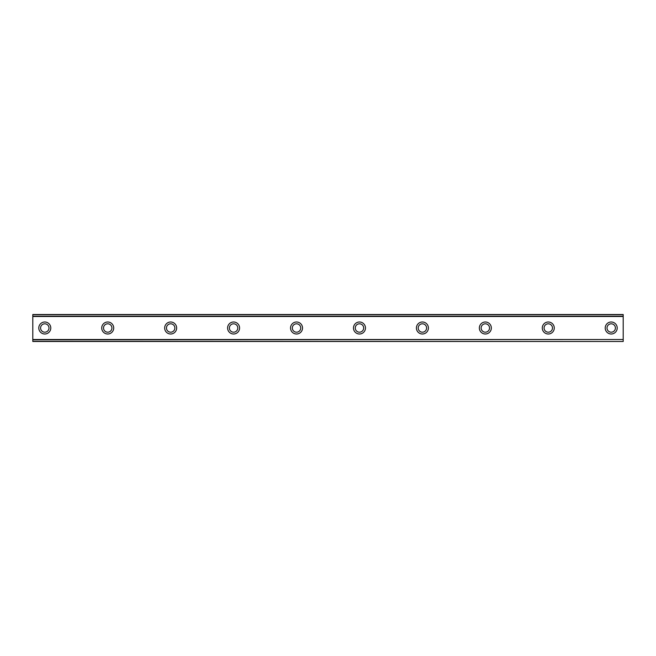<?xml version="1.0" encoding="UTF-8"?>
<svg xmlns="http://www.w3.org/2000/svg" width="656" height="656" viewBox="0 0 656 656"><rect width="100%" height="100%" fill="white"/><g stroke="black" fill="none" stroke-linecap="round" stroke-linejoin="round"><path stroke-width="0.98" d="M44.788 322.006A5.994 5.994 0 0 0 38.794 328A5.994 5.994 0 0 0 44.788 333.994A5.994 5.994 0 0 0 50.783 328A5.994 5.994 0 0 0 44.788 322.006M611.212 322.006A5.994 5.994 0 0 0 605.217 328A5.994 5.994 0 0 0 611.212 333.994A5.994 5.994 0 0 0 617.206 328A5.994 5.994 0 0 0 611.212 322.006M548.277 322.006A5.994 5.994 0 0 0 542.282 328A5.994 5.994 0 0 0 548.277 333.994A5.994 5.994 0 0 0 554.271 328A5.994 5.994 0 0 0 548.277 322.006M485.342 322.006A5.994 5.994 0 0 0 479.347 328A5.994 5.994 0 0 0 485.342 333.994A5.994 5.994 0 0 0 491.336 328A5.994 5.994 0 0 0 485.342 322.006M422.407 322.006A5.994 5.994 0 0 0 416.412 328A5.994 5.994 0 0 0 422.407 333.994A5.994 5.994 0 0 0 428.401 328A5.994 5.994 0 0 0 422.407 322.006M359.472 322.006A5.994 5.994 0 0 0 353.477 328A5.994 5.994 0 0 0 359.472 333.994A5.994 5.994 0 0 0 365.466 328A5.994 5.994 0 0 0 359.472 322.006M296.528 322.006A5.994 5.994 0 0 0 290.534 328A5.994 5.994 0 0 0 296.528 333.994A5.994 5.994 0 0 0 302.523 328A5.994 5.994 0 0 0 296.528 322.006M233.593 322.006A5.994 5.994 0 0 0 227.599 328A5.994 5.994 0 0 0 233.593 333.994A5.994 5.994 0 0 0 239.588 328A5.994 5.994 0 0 0 233.593 322.006M170.658 322.006A5.994 5.994 0 0 0 164.664 328A5.994 5.994 0 0 0 170.658 333.994A5.994 5.994 0 0 0 176.653 328A5.994 5.994 0 0 0 170.658 322.006M107.723 322.006A5.994 5.994 0 0 0 101.729 328A5.994 5.994 0 0 0 107.723 333.994A5.994 5.994 0 0 0 113.718 328A5.994 5.994 0 0 0 107.723 322.006M32.8 314.659L623.2 314.659L32.8 314.511L623.2 314.511L32.8 314.511L32.8 316.495L623.2 316.495L623.2 339.505L32.8 339.505L32.8 316.495M44.788 332.198A4.198 4.198 0 0 1 40.59 328A4.198 4.198 0 0 1 44.788 323.802A4.198 4.198 0 0 1 48.987 328A4.198 4.198 0 0 1 44.788 332.198M611.212 332.198A4.198 4.198 0 0 1 607.013 328A4.198 4.198 0 0 1 611.212 323.802A4.198 4.198 0 0 1 615.41 328A4.198 4.198 0 0 1 611.212 332.198M548.277 332.198A4.198 4.198 0 0 1 544.078 328A4.198 4.198 0 0 1 548.277 323.802A4.198 4.198 0 0 1 552.475 328A4.198 4.198 0 0 1 548.277 332.198M485.342 332.198A4.198 4.198 0 0 1 481.143 328A4.198 4.198 0 0 1 485.342 323.802A4.198 4.198 0 0 1 489.532 328A4.198 4.198 0 0 1 485.342 332.198M422.407 332.198A4.198 4.198 0 0 1 418.208 328A4.198 4.198 0 0 1 422.407 323.802A4.198 4.198 0 0 1 426.597 328A4.198 4.198 0 0 1 422.407 332.198M359.472 332.198A4.198 4.198 0 0 1 355.273 328A4.198 4.198 0 0 1 359.472 323.802A4.198 4.198 0 0 1 363.662 328A4.198 4.198 0 0 1 359.472 332.198M296.528 332.198A4.198 4.198 0 0 1 292.338 328A4.198 4.198 0 0 1 296.528 323.802A4.198 4.198 0 0 1 300.727 328A4.198 4.198 0 0 1 296.528 332.198M233.593 332.198A4.198 4.198 0 0 1 229.403 328A4.198 4.198 0 0 1 233.593 323.802A4.198 4.198 0 0 1 237.792 328A4.198 4.198 0 0 1 233.593 332.198M170.658 332.198A4.198 4.198 0 0 1 166.468 328A4.198 4.198 0 0 1 170.658 323.802A4.198 4.198 0 0 1 174.857 328A4.198 4.198 0 0 1 170.658 332.198M107.723 332.198A4.198 4.198 0 0 1 103.525 328A4.198 4.198 0 0 1 107.723 323.802A4.198 4.198 0 0 1 111.922 328A4.198 4.198 0 0 1 107.723 332.198M32.8 341.341L623.2 341.489L32.8 341.341L32.8 339.8L623.2 339.505M623.2 339.8L623.2 341.341M623.2 341.489L32.8 341.489L623.2 341.489M623.2 314.659L623.2 316.495M623.2 316.2L32.8 316.2"/></g></svg>
